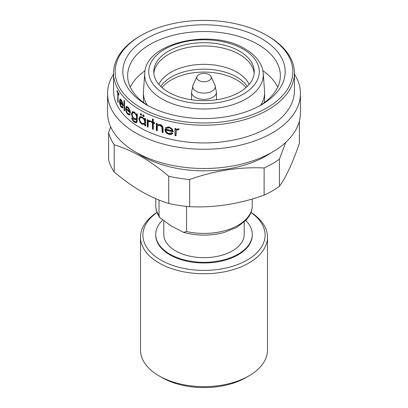 <?xml version="1.0" encoding="UTF-8"?>
<svg xmlns="http://www.w3.org/2000/svg" width="408" height="408" viewBox="0 0 408 408"><rect width="100%" height="100%" fill="white"/><g stroke="black" fill="none" stroke-linecap="round" stroke-linejoin="round"><path stroke-width="0.61" d="M260.584 105.233A60.608 34.991 0 0 0 264.608 92.687L264.608 98.772A60.608 34.991 180 0 1 264.221 102.734M264.608 92.687A60.608 34.991 0 0 0 264.557 91.193L263.231 73.302C262.93 69.482 261.722 65.821 259.595 62.322C256.377 57.105 251.542 52.637 245.091 48.919C211.869 28.06 145.202 42.381 144.769 73.302A59.282 34.226 0 0 0 162.078 98.971A59.282 34.226 0 0 0 227.853 106.1A59.282 34.226 0 0 0 263.231 73.302M168.473 92.193A50.24 29.009 0 0 0 223.227 98.481A50.24 29.009 0 0 0 254.24 71.686A50.24 29.009 0 0 0 239.527 51.173A50.24 29.009 0 0 0 184.773 44.885A50.24 29.009 0 0 0 153.76 71.686A50.24 29.009 0 0 0 168.473 92.193M254.159 73.323A50.24 29.009 0 0 0 239.527 54.453A50.24 29.009 0 0 0 186.094 47.863A50.24 29.009 0 0 0 153.841 73.323M162.012 87.613A46.221 26.688 180 0 1 236.686 79.902A46.221 26.688 180 0 1 245.988 87.613M216.332 99.802A12.459 7.196 0 0 0 216.459 98.772L216.459 92.203A12.459 7.196 0 0 1 208.769 98.853A12.459 7.196 0 0 1 195.187 97.293A12.459 7.196 0 0 1 191.541 92.203L193.132 84.92A11.245 6.492 0 0 0 196.049 91.183A11.245 6.492 0 0 0 209.615 92.218A11.245 6.492 0 0 0 214.868 84.92L216.459 92.203M191.541 92.203L191.541 98.772A12.459 7.196 0 0 0 191.668 99.802M198.885 80.544A7.237 4.177 0 0 0 207.611 81.207A7.237 4.177 0 0 0 210.992 76.515A7.237 4.177 0 0 0 209.115 74.638A7.237 4.177 0 0 0 202.123 73.557A7.237 4.177 0 0 0 197.008 76.515A7.237 4.177 0 0 0 198.885 80.544M144.769 73.302L143.443 91.193A60.608 34.991 0 0 0 143.392 92.687A60.608 34.991 0 0 0 147.416 105.233M143.779 102.734A60.608 34.991 180 0 1 143.392 98.772L143.392 92.687M277.69 87.195A76.367 44.09 0 0 0 262.885 70.696M145.115 70.696A76.367 44.09 0 0 0 130.31 87.195M259.651 105.815A76.367 44.09 0 0 0 280.367 75.623A76.367 44.09 0 0 0 257.999 44.447A76.367 44.09 0 0 0 174.777 34.889A76.367 44.09 0 0 0 127.633 75.623A76.367 44.09 0 0 0 148.349 105.815M261.411 38.536A81.187 46.874 0 0 0 146.589 38.536A81.187 46.874 0 0 0 146.589 104.825A81.187 46.874 0 0 0 146.589 104.831A81.187 46.874 0 0 0 261.411 104.825A81.187 46.874 0 0 0 261.411 38.536M267.949 36.077L266.812 35.419A88.827 51.286 0 0 0 141.188 35.419A88.827 51.286 0 0 0 141.188 107.947A88.827 51.286 0 0 0 266.806 107.947A88.827 51.286 0 0 0 266.812 35.419L267.944 36.077A90.433 52.214 0 0 0 267.944 36.077A90.433 52.214 0 0 1 294.433 72.996A90.433 52.214 0 0 1 238.609 121.232A90.433 52.214 0 0 1 140.056 109.915A90.433 52.214 0 0 1 113.567 72.996A90.433 52.214 0 0 1 140.051 36.077L141.188 35.419M175.001 128.382A90.433 52.214 0 0 0 176.026 128.581L176.026 129.637L178.082 128.821L178.984 129.224L178.413 129.892L177.883 129.673L176.429 130.427L176.026 135.772A90.433 52.214 0 0 1 175.001 135.578L175.001 128.382M171.916 132.666L172.814 133.273C171.987 134.416 170.722 134.793 169.029 134.4C166.505 133.574 165.158 131.993 164.985 129.647L165.903 127.495L169.05 126.959L172.349 129.127L173.252 131.815A90.433 52.214 0 0 1 165.964 130.086C166.107 131.759 167.086 132.891 168.902 133.482L171.916 132.666M165.561 127.852L165.903 127.495M156.31 123.287A90.433 52.214 0 0 0 157.233 123.614L157.233 124.914L160.135 124.46C162.267 125.429 163.236 126.939 163.042 128.999L163.042 132.671A90.433 52.214 0 0 1 162.083 132.386L161.966 127.332L159.967 125.292L157.784 125.644L157.376 126.327L157.233 130.81A90.433 52.214 0 0 1 156.31 130.483L156.31 123.287M152.434 122.701A90.433 52.214 0 0 1 151.169 122.186L151.169 121.303A90.433 52.214 0 0 0 152.434 121.819L152.434 118.917A90.433 52.214 0 0 0 153.326 119.269L153.326 122.171A90.433 52.214 0 0 0 154.612 122.665L154.612 123.553A90.433 52.214 0 0 1 153.326 123.058L153.326 129.367A90.433 52.214 0 0 1 152.434 129.015L152.434 122.701L152.893 122.323L152.893 128.632A89.627 51.75 0 0 0 153.326 128.806M148.685 120.544L148.084 121.023L149.787 120.595L150.547 121.161L150.067 121.722L148.726 121.492L148.237 122.339L148.084 127.158A90.433 52.214 0 0 1 147.237 126.771L147.237 119.575A90.433 52.214 0 0 0 148.084 119.962L148.084 121.023L148.415 120.702M141.658 114.796L140.933 115.214L140.219 113.985L140.933 113.572L141.658 114.796L141.454 115.255M141.642 114.944L140.786 113.659L140.219 113.985L140.933 113.572M144.167 116.122L143.417 116.555L142.673 115.342L143.417 114.913L144.167 116.122L143.963 116.576M144.146 116.285L143.218 115.005L142.673 115.342L142.876 114.888M113.567 72.996L113.567 90.719A90.433 52.214 0 0 0 140.056 127.638A90.433 52.214 0 0 0 238.609 138.955A90.433 52.214 0 0 0 294.433 90.719L294.433 72.996M144.748 125.567L145.274 125.215L145.274 123.971L144.748 124.323L142.076 124.302L140.056 122.39L138.807 118.692L140.056 116.504L142.101 116.867L144.748 119.702L144.748 118.371A90.433 52.214 0 0 0 145.569 118.779L145.569 125.97A90.433 52.214 0 0 1 144.748 125.567L144.565 124.45M113.567 74.179A96.461 55.692 0 0 0 107.539 93.559A96.461 55.692 0 0 0 135.793 132.942A96.461 55.692 0 0 0 240.914 145.013A96.461 55.692 0 0 0 300.461 93.559A96.461 55.692 0 0 0 294.433 74.179M107.539 93.559L107.539 112.802A96.461 55.692 0 0 0 135.793 152.184A96.461 55.692 0 0 0 240.914 164.256A96.461 55.692 0 0 0 300.461 112.802L300.461 93.559M137.129 152.939A87.618 50.587 0 0 0 142.045 156.024A87.618 50.587 0 0 0 270.871 152.939M168.734 203.454L168.734 176.256C159.814 168.652 150.725 162.139 141.474 156.728C132.309 151.496 123.226 147.512 114.215 144.784L114.215 171.977C123.226 179.648 132.309 186.155 141.474 191.505C150.725 196.773 159.814 200.756 168.734 203.454A96.461 55.692 0 0 0 189.649 206.688C214.333 207.881 239.159 204.041 264.124 195.167A96.461 55.692 0 0 0 279.434 186.329C286.049 177.087 292.699 162.756 299.39 143.33L299.39 121.089M168.734 176.256A96.461 55.692 0 0 0 189.649 179.494L189.649 206.688M264.124 195.167L264.124 167.974C239.44 166.78 214.613 170.621 189.649 179.494M264.124 167.974A96.461 55.692 0 0 0 279.434 159.135L279.434 186.329M285.682 142.428L279.434 159.135M114.215 171.977A96.461 55.692 0 0 1 108.61 159.9L108.61 132.707L110.675 126.893M108.61 132.707A96.461 55.692 0 0 0 114.215 144.784M184.885 206.203A48.231 27.846 0 0 0 186.553 206.596L186.553 231.54L183.59 232.407L170.911 225.787L159.911 217.724L159.033 215.648L159.033 200.027M163.807 221.376L163.807 234.457A40.193 23.205 0 0 0 175.578 250.864A40.193 23.205 0 0 0 219.382 255.898A40.193 23.205 0 0 0 244.193 234.457L244.193 222.085M162.42 220.3A48.272 27.872 0 0 0 155.729 234.457A48.272 27.872 0 0 0 169.866 254.164A48.272 27.872 0 0 0 222.472 260.207A48.272 27.872 0 0 0 252.272 234.457A48.272 27.872 0 0 0 245.789 220.504M252.272 234.457L252.272 235.115A48.272 27.872 180 0 1 222.472 260.86A48.272 27.872 180 0 1 169.866 254.821A48.272 27.872 180 0 1 155.729 235.115L155.729 234.457M157.075 212.527A61.093 35.272 0 0 0 160.803 260.054A61.093 35.272 0 0 0 245.203 261.156A61.093 35.272 0 0 0 250.925 212.527M157.034 212.405A63.505 36.664 0 0 0 140.495 237.084A63.505 36.664 0 0 0 159.095 263.007A63.505 36.664 0 0 0 228.302 270.958A63.505 36.664 0 0 0 267.505 237.084A63.505 36.664 0 0 0 250.966 212.405M248.906 375.901L246.065 377.543A59.486 34.343 0 0 1 161.935 377.543L159.095 375.901A63.505 36.664 0 0 0 248.906 375.901A63.505 36.664 0 0 0 267.505 349.977L267.505 237.084M140.495 237.084L140.495 349.977A63.505 36.664 0 0 0 159.095 375.901L161.935 377.543M139.735 116.647L140.056 116.504L139.388 118.371L139.827 120.559M118.096 93.605L118.096 102.444A90.433 52.214 0 0 1 117.764 101.847L117.764 93.014A90.433 52.214 0 0 1 117.009 91.56L117.009 90.551A90.433 52.214 0 0 0 118.952 94.029L118.952 95.038A90.433 52.214 0 0 1 118.096 93.605L118.631 93.503M120.605 99.108L119.86 99.277L121.181 99.771L122.67 103.051L123.094 106.044A90.433 52.214 0 0 1 119.886 101.888L121.115 106.253L122.058 106.85L122.466 106.442L122.89 107.35L122.354 107.952L121.171 107.207C120.1 105.555 119.544 103.53 119.493 101.133L120.161 99.057M124.012 100.383A90.433 52.214 0 0 0 124.522 100.934L124.522 111.032A90.433 52.214 0 0 1 124.012 110.481L124.012 100.383M125.577 108.548L126.276 108.314L126.781 106.417L126.087 106.651L127.893 107.003L129.866 110.119L130.422 113.072A90.433 52.214 0 0 1 126.123 109.257C126.194 110.971 126.755 112.379 127.806 113.49L129.117 113.97L129.601 113.531L130.152 114.398L129.53 115.031L127.877 114.439C126.424 112.899 125.659 110.935 125.577 108.548L126.439 106.417M136.094 121.742L136.69 121.441L137.2 119.248L136.604 119.554L134.303 119.396C132.585 117.968 131.651 116.076 131.514 113.72L132.421 111.67L134.329 112.088L136.604 115L136.604 113.74A90.433 52.214 0 0 0 137.328 114.204L137.114 121.982L136.507 122.732L134.395 122.232C133.049 121.319 132.121 119.881 131.606 117.917A90.433 52.214 0 0 0 132.263 118.417L134.329 121.303L136.088 121.742L136.604 119.932L136.604 119.554L136.292 119.768M179.209 128.775L178.643 129.448L178.118 129.229L176.429 130.427M178.413 129.892L178.643 129.448M177.883 129.673L178.118 129.229M175.001 135.578L175.261 135.14A89.627 51.75 0 0 0 176.026 135.288M175.261 135.14L175.261 128.433M172.763 133.238L169.34 133.972C166.836 133.151 165.5 131.57 165.332 129.229L165.76 127.638M169.029 134.4L169.34 133.972M164.985 129.647L165.332 129.229M165.964 130.086L166.301 129.662A89.627 51.75 0 0 0 173.221 131.315M172.237 130.718L172.518 130.279C172.074 128.821 171.039 127.867 169.412 127.424L167.346 127.582L166.066 129.229A90.433 52.214 0 0 0 172.237 130.718C171.783 129.254 170.743 128.296 169.106 127.852L167.02 128.005L166.484 128.454M169.412 127.424L169.106 127.852M167.346 127.582L167.02 128.005M162.083 132.386L162.455 131.973A89.627 51.75 0 0 0 163.042 132.151M162.455 131.973L162.343 126.919L160.359 124.884L158.202 125.241L157.784 125.644M161.966 127.332L162.343 126.919M159.967 125.292L160.359 124.884M156.31 130.483L156.733 130.091A89.627 51.75 0 0 0 157.233 130.269M156.733 130.091L156.733 123.44M153.326 123.058L153.775 122.67A89.627 51.75 0 0 0 154.612 122.997M152.434 129.015L152.893 128.632M151.169 122.186L151.638 121.814A89.627 51.75 0 0 0 152.893 122.323M151.638 121.814L151.638 121.497M152.434 121.819L152.893 121.436L152.893 119.1M150.547 121.349L150.108 121.033L148.726 121.487M149.624 121.406L150.108 121.033M147.237 126.771L147.742 126.409A89.627 51.75 0 0 0 148.084 126.567M147.742 126.409L147.742 119.809M145.274 125.215A89.627 51.75 0 0 0 145.569 125.363M145.274 123.971L142.627 123.961L140.622 122.063M142.076 124.302L142.627 123.961M138.807 118.692L139.388 118.371M144.748 119.702L145.274 119.35L145.274 118.631M144.136 118.682L142.662 117.417L140.622 117.422M142.662 117.417L142.111 117.754L140.056 117.754L139.561 119.151L140.056 121.11L142.106 123.43L144.08 123.553L144.605 123.211L145.274 121.635L144.779 119.682M145.274 121.635L144.748 121.987C144.59 120.151 143.708 118.738 142.111 117.754M144.08 123.553L144.748 121.987M140.857 117.244L140.056 117.754M140.933 115.214L141.494 114.883M143.417 116.555L143.953 116.209M136.787 122.528L135.012 121.936L133.982 121.038M134.395 122.232L135.012 121.936M136.578 119.575L134.926 119.1L134.079 118.335M134.303 119.396L134.926 119.1M132.182 113.954L132.768 111.578M131.514 113.72L132.161 113.444M136.604 115L137.2 114.689L137.2 114.123M135.272 112.924L133.508 112.373L132.87 112.664L132.166 114.255C132.274 116.066 132.998 117.494 134.339 118.534L135.935 118.896L136.604 117.3C136.486 115.515 135.747 114.087 134.38 113.011L132.87 112.664M135.935 118.896L136.537 118.595L137.2 116.989L136.736 114.928M137.2 116.989L136.604 117.3M135.002 112.715L134.38 113.011M129.831 114.832L128.107 113.725M127.877 114.439L128.556 114.189M126.327 109.186L126.281 108.528M127.393 109.579A89.627 51.75 0 0 0 130.371 112.226M126.123 109.257L126.817 109.023M127.923 107.916L128.602 107.661L127.408 107.238L126.72 107.477L126.179 108.431A90.433 52.214 0 0 0 129.795 111.675L127.923 107.916L126.72 107.477M130.458 111.409L129.795 111.675M124.012 110.481L124.522 110.328M122.675 107.717L121.763 106.819M121.171 107.207L121.905 107.018M119.493 101.133L120.243 100.97M120.284 100.174L120.574 99.159M122.747 104.56A89.627 51.75 0 0 0 123.032 104.907M119.886 101.888L120.63 101.714M121.319 99.96L121.059 99.98M121.941 100.501L121.207 100.684L120.319 100.154L119.927 101.067A90.433 52.214 0 0 0 122.619 104.596L121.207 100.684M121.135 99.955L120.319 100.154M123.338 104.397L122.619 104.596M118.096 101.786L117.764 101.847M117.484 91.479L117.009 91.56M118.284 92.917L117.764 93.014M164.919 94.248A55.274 31.911 0 0 0 243.081 94.248A55.274 31.911 0 0 0 243.081 49.118A55.274 31.911 0 0 0 164.919 49.118A55.274 31.911 0 0 0 164.919 94.248M249.15 84.405A46.711 26.969 0 0 0 237.028 72.247A46.711 26.969 0 0 0 191.852 65.275A46.711 26.969 0 0 0 158.85 84.405M247.243 86.45A46.221 26.688 0 0 0 236.686 77.005A46.221 26.688 0 0 0 160.757 86.45M186.553 231.54A48.231 27.846 0 0 0 252.231 205.576L252.231 198.997M159.911 217.724C157.182 213.93 155.805 209.88 155.769 205.576A48.231 27.846 0 0 0 159.033 215.648M162.083 129.005L162.455 128.591M136.604 119.932L137.2 119.621M210.992 76.515L214.868 84.92M197.008 76.515L193.132 84.92M155.769 205.576L155.769 198.681M252.231 205.576C252.21 209.431 251.088 213.098 248.87 216.577L246.361 219.876L236.91 227.317L223.972 232.529C210.482 236.023 197.018 235.982 183.59 232.407M129.78 113.71L129.117 113.97M122.782 106.656L122.058 106.85"/></g></svg>

